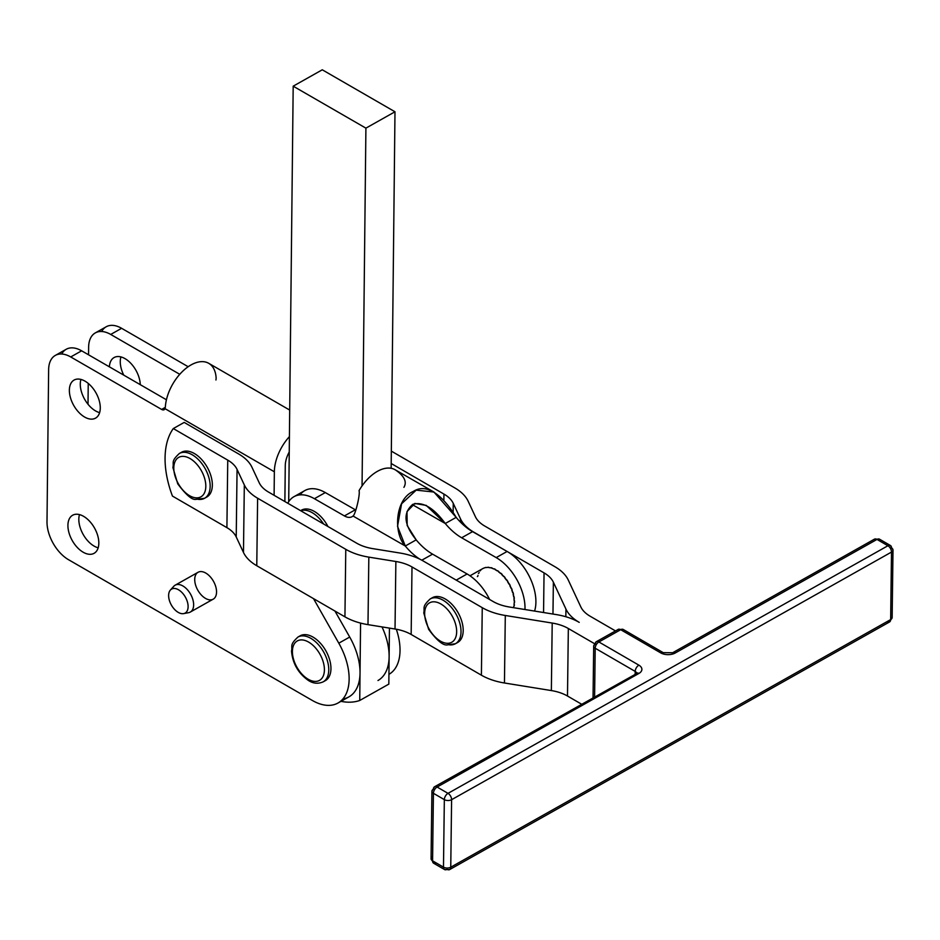 <?xml version="1.0" encoding="UTF-8"?>
<svg xmlns="http://www.w3.org/2000/svg" width="940" height="940" viewBox="0 0 940 940"><rect width="100%" height="100%" fill="white"/><g stroke="black" fill="none" stroke-linecap="round" stroke-linejoin="round"><path stroke-width="1.41" d="M324.406 669.879A22.619 13.219 60.6 0 1 300.26 672.17A22.619 13.219 60.6 0 1 300.565 639.952A22.619 13.219 60.6 0 1 324.406 669.879A22.619 13.219 -119.4 0 0 300.565 639.952A22.619 13.219 -119.4 0 0 300.26 672.17A22.619 13.219 -119.4 0 0 324.406 669.879M328.765 669.914A25.709 15.028 -119.4 0 0 317.802 643.994A25.709 15.028 -119.4 0 0 297.98 637.038A25.709 15.028 60.6 0 1 317.802 643.994A25.709 15.028 60.6 0 1 328.765 669.914A25.709 15.028 60.6 0 1 323.207 681.841A25.709 15.028 -119.4 0 0 328.765 669.914M299.12 636.498A25.709 15.028 60.6 0 1 319.283 642.032A25.709 15.028 60.6 0 1 330.951 668.681A25.709 15.028 -119.4 0 0 319.988 642.76A25.709 15.028 -119.4 0 0 300.166 635.804L297.98 637.038C289.156 645.192 292.787 645.851 291.517 651.044C292.563 663.193 298.015 672.887 307.909 680.125C312.809 683.545 317.908 684.12 323.207 681.841L325.381 680.619A25.709 15.028 -119.4 0 0 330.951 668.681A25.709 15.028 60.6 0 1 324.253 681.148M445.595 643.113A22.619 13.219 60.6 0 1 425.009 609.849A22.619 13.219 60.6 0 1 451.365 614.689A22.619 13.219 60.6 0 1 445.595 643.113A22.619 13.219 -119.4 0 0 451.365 614.689A22.619 13.219 -119.4 0 0 425.009 609.849A22.619 13.219 -119.4 0 0 445.595 643.113M455.442 643.724L457.627 642.502A25.709 15.028 -119.4 0 0 458.109 612.727A25.709 15.028 -119.4 0 0 432.412 597.687L430.226 598.921C421.402 607.064 425.033 607.734 423.764 612.927L428.616 629.318C436.818 640.387 443.022 645.592 447.217 644.922L455.442 643.724A25.709 15.028 -119.4 0 0 455.935 613.949A25.709 15.028 -119.4 0 0 430.226 598.921A25.709 15.028 60.6 0 1 455.935 613.949A25.709 15.028 60.6 0 1 455.442 643.724A25.709 15.028 60.6 0 1 448.451 644.687M323.583 523.991A25.709 15.028 -119.4 0 0 300.718 510.737A25.709 15.028 60.6 0 1 323.583 523.991M300.647 510.702A25.709 15.028 60.6 0 1 327.954 526.529A25.709 15.028 -119.4 0 0 301.517 510.138L300.589 510.667M300.095 494.863A41.137 24.041 60.6 0 1 325.311 492.572L355.308 509.786A15.428 9.012 -119.4 0 0 355.837 510.079A15.428 9.012 60.6 0 1 355.308 509.786L344.404 515.931L355.308 509.786L325.311 492.572L314.406 498.705L344.404 515.931A15.428 9.012 -119.4 0 0 352.077 516.683A15.428 9.012 -119.4 0 0 353.017 516.013C355.25 515.202 360.384 494.405 359.056 490.633C360.384 494.405 355.25 515.202 353.017 516.013L405.281 546.011L416.185 539.877C403.883 524.673 402.767 512.817 412.825 504.334C422.941 501.466 433.751 507.859 445.266 523.51L456.17 517.364C446.888 501.784 429.427 480.963 413.271 491.456C395.223 498.94 393.038 533.051 405.281 546.011A48.845 28.553 -119.4 0 0 419.757 559.124A48.845 28.553 60.6 0 1 405.281 546.011L353.017 516.013A15.428 9.012 60.6 0 1 344.404 515.931L314.406 498.705A41.137 24.041 -119.4 0 0 287.805 503.253A41.137 24.041 60.6 0 1 293.95 496.696A41.137 24.041 60.6 0 1 314.406 498.705L325.311 492.572A41.137 24.041 -119.4 0 0 304.854 490.562L293.95 496.696M514.145 604.279A25.968 15.181 -119.4 0 0 514.262 602.516A25.968 15.181 60.6 0 1 514.145 604.279L514.38 604.749A26.355 15.404 60.6 0 1 514.18 606.042L513.816 606.241A26.355 15.404 60.6 0 1 513.475 607.675A26.355 15.404 -119.4 0 0 513.816 606.241L514.18 606.042A26.355 15.404 -119.4 0 0 514.38 604.749L514.015 604.949A26.355 15.404 -119.4 0 0 514.18 602.564A26.355 15.404 60.6 0 1 514.015 604.949L514.145 604.279M514.239 600.495A25.968 15.181 -119.4 0 0 514.074 598.545A25.968 15.181 60.6 0 1 514.239 600.495L514.533 600.93A26.355 15.404 60.6 0 1 514.544 602.364L514.544 602.364A26.355 15.404 -119.4 0 0 514.533 600.93L514.168 601.13A26.355 15.404 -119.4 0 0 513.945 598.545A26.355 15.404 60.6 0 1 514.168 601.13L514.239 600.495M513.757 596.418A25.968 15.181 -119.4 0 0 513.311 594.362A25.968 15.181 60.6 0 1 513.757 596.418L514.074 596.806A26.355 15.404 60.6 0 1 514.309 598.334L514.309 598.334A26.355 15.404 -119.4 0 0 514.074 596.806L513.71 597.006A26.355 15.404 -119.4 0 0 513.123 594.292A26.355 15.404 60.6 0 1 513.71 597.006L513.757 596.418M512.699 592.177A25.968 15.181 -119.4 0 0 511.983 590.097A25.968 15.181 60.6 0 1 512.699 592.177L513.04 592.505A26.355 15.404 60.6 0 1 513.487 594.092L513.487 594.092A26.355 15.404 -119.4 0 0 513.04 592.505L512.676 592.717A26.355 15.404 -119.4 0 0 511.736 589.956A26.355 15.404 60.6 0 1 512.676 592.717L512.699 592.177M511.09 587.911A25.968 15.181 -119.4 0 0 510.138 585.879A25.968 15.181 60.6 0 1 511.09 587.911L511.454 588.182A26.355 15.404 60.6 0 1 512.1 589.756L512.1 589.756A26.355 15.404 -119.4 0 0 511.454 588.182L511.09 588.381A26.355 15.404 -119.4 0 0 509.821 585.679A26.355 15.404 60.6 0 1 511.09 588.381L511.09 587.911M509.01 583.764A25.968 15.181 -119.4 0 0 507.835 581.825A25.968 15.181 60.6 0 1 509.01 583.764L509.374 583.952A26.355 15.404 60.6 0 1 510.185 585.479L510.185 585.479A26.355 15.404 -119.4 0 0 509.374 583.952L509.01 584.163A26.355 15.404 -119.4 0 0 507.459 581.59A26.355 15.404 60.6 0 1 509.01 584.163L509.01 583.764M506.496 579.863A25.968 15.181 -119.4 0 0 505.144 578.088A25.968 15.181 60.6 0 1 506.496 579.863L506.86 579.968A26.355 15.404 60.6 0 1 507.823 581.39L507.823 581.39A26.355 15.404 -119.4 0 0 506.86 579.968L506.496 580.18A26.355 15.404 -119.4 0 0 504.71 577.83A26.355 15.404 60.6 0 1 506.496 580.18L506.496 579.863M503.652 576.326A25.968 15.181 -119.4 0 0 502.172 574.787A25.968 15.181 60.6 0 1 503.652 576.326L503.981 576.361A26.355 15.404 60.6 0 1 505.074 577.63L505.074 577.63A26.355 15.404 -119.4 0 0 503.981 576.361L503.629 576.561A26.355 15.404 -119.4 0 0 501.666 574.516A26.355 15.404 60.6 0 1 503.629 576.561L503.652 576.326M500.55 573.283A25.968 15.181 -119.4 0 0 498.987 572.014A25.968 15.181 60.6 0 1 500.55 573.283L500.856 573.224A26.355 15.404 60.6 0 1 502.031 574.305L502.031 574.305A26.355 15.404 -119.4 0 0 500.856 573.224L500.491 573.435A26.355 15.404 -119.4 0 0 498.423 571.743A26.355 15.404 60.6 0 1 500.491 573.435L500.55 573.283M497.307 570.827A25.968 15.181 -119.4 0 0 496.097 570.087A25.968 15.181 -119.4 0 0 495.697 569.863A25.968 15.181 60.6 0 1 497.307 570.827L497.565 570.686A26.355 15.404 60.6 0 1 498.788 571.543L498.788 571.543A26.355 15.404 -119.4 0 0 497.565 570.686L497.178 570.874A26.355 15.404 -119.4 0 0 495.086 569.616A26.355 15.404 60.6 0 1 497.201 570.886L497.307 570.827M493.911 568.982A25.968 15.181 -119.4 0 0 492.431 568.406A25.968 15.181 60.6 0 1 493.911 568.982M433.928 492.031L456.17 517.364L445.266 523.51L412.355 504.615L445.266 523.51L426.243 505.403L414.869 503.464L406.997 511.583L407.173 525.495L416.185 539.877L405.281 546.011L397.526 526.294L401.568 503.805L416.185 490.151L433.928 492.031L395.082 469.73A35.99 20.833 119.9 0 0 359.056 490.633A35.99 20.833 -60.1 0 1 395.623 470.047C404.4 476.169 407.161 481.938 403.906 487.355M456.17 517.364A48.845 28.553 -119.4 0 0 472.562 531.64L473.807 532.346L472.562 531.64A48.845 28.553 60.6 0 1 456.17 517.364M445.266 523.51A48.845 28.553 -119.4 0 0 461.657 537.774L472.562 531.64L461.657 537.774L496.203 557.608A41.137 24.041 60.6 0 1 524.966 609.531A41.137 24.041 -119.4 0 0 496.203 557.608L507.106 551.463L496.203 557.608L461.657 537.774A48.845 28.553 60.6 0 1 445.266 523.51M534.578 611.082A41.137 24.041 -119.4 0 0 507.248 551.545A41.137 24.041 -119.4 0 0 507.106 551.463L473.807 532.346L507.106 551.463A41.137 24.041 60.6 0 1 507.248 551.545L473.807 532.158A51.418 29.375 -179.3 0 1 460.506 518.88L460.459 522.123L460.506 518.88L453.256 503.37A35.99 20.562 0.7 0 0 443.939 494.076L443.856 500.55L443.939 494.076L391.204 463.502L443.939 494.076A35.99 20.562 -179.3 0 1 453.256 503.37L453.139 512.993L453.256 503.37L460.506 518.88A51.418 29.375 0.7 0 0 473.807 532.158L507.248 551.545A41.137 24.041 60.6 0 1 534.578 611.082M489.599 599.473A41.137 24.041 -119.4 0 0 467.11 573.976L456.206 580.121A41.137 24.041 60.6 0 1 456.346 580.192A41.137 24.041 -119.4 0 0 456.206 580.121L467.11 573.976L432.576 554.142L421.825 560.193L432.576 554.142A48.845 28.553 60.6 0 1 416.185 539.877A48.845 28.553 -119.4 0 0 432.576 554.142L467.11 573.976A41.137 24.041 60.6 0 1 489.599 599.473M61.711 354.016A30.856 18.036 60.6 0 1 81.627 350.808L70.723 356.953L161.621 409.429A5.146 3.008 -119.4 0 0 164.183 409.687A5.146 3.008 -119.4 0 0 165.041 408.677L165.358 406.797L165.041 408.677L274.351 471.786L274.104 495.31L274.351 471.786L165.041 408.677A5.146 3.008 60.6 0 1 161.621 409.429L70.723 356.953A30.856 18.036 -119.4 0 0 48.633 369.702L47 521.77A30.856 18.036 -119.4 0 0 68.538 559.711L312.315 700.453A51.418 30.056 -119.4 0 0 346.19 693.767A51.418 30.056 -119.4 0 0 338.799 643.183A51.418 30.056 60.6 0 1 338.001 703.014L348.904 696.881A51.418 30.056 -119.4 0 0 360.032 673.064L360.572 623.091L360.032 673.064A51.418 30.056 -119.4 0 0 349.715 637.05L334.957 611.059L349.715 637.05A51.418 30.056 60.6 0 1 360.032 673.064L359.738 700.476A82.262 48.093 60.6 0 1 340.985 701.334A82.262 48.093 -119.4 0 0 359.738 700.476L388.831 684.109L389.43 628.108L389.125 656.696A51.418 30.056 -119.4 0 0 382.004 626.909A51.418 30.056 60.6 0 1 389.125 656.696L388.831 684.109L359.738 700.476L360.032 673.064A51.418 30.056 60.6 0 1 342.9 698.972M322.267 69.795L394.988 111.778L391.146 468.285L394.988 111.778L365.907 128.145L293.186 86.175L288.709 501.702L293.186 86.175L322.267 69.795L293.186 86.175L365.907 128.145L362.053 485.91L365.907 128.145L394.988 111.778L322.267 69.795M422.918 560.816L493.159 601.541A35.99 20.562 0.7 0 0 509.292 606.993L556.198 614.572A51.418 29.375 -179.3 0 1 579.24 622.374A51.418 29.375 -179.3 0 1 565.939 609.085L565.845 616.746L565.939 609.085L553.366 582.189A35.99 20.562 0.7 0 0 544.048 572.883L543.555 612.527L544.048 572.883L507.248 551.545L544.048 572.883A35.99 20.562 -179.3 0 1 553.366 582.189L552.967 614.055L553.366 582.189L565.939 609.085A51.418 29.375 0.7 0 0 579.24 622.374A51.418 29.375 0.7 0 0 556.198 614.572L509.292 606.993A35.99 20.562 -179.3 0 1 493.159 601.541L422.918 560.816A51.418 29.375 0.7 0 0 399.864 553.014A51.418 29.375 -179.3 0 1 422.918 560.816M580.838 606.934A35.99 20.562 0.7 0 0 590.155 616.229A35.99 20.562 -179.3 0 1 580.838 606.934L568.265 580.027L580.838 606.934M475.405 516.73A35.99 20.562 0.7 0 0 484.711 526.024L554.964 566.75A51.418 29.375 -179.3 0 1 568.265 580.027A51.418 29.375 0.7 0 0 554.964 566.75L484.711 526.024A35.99 20.562 -179.3 0 1 475.405 516.73L468.155 501.22L475.405 516.73M391.334 451.118L454.843 487.93A51.418 29.375 -179.3 0 1 468.155 501.22A51.418 29.375 0.7 0 0 454.843 487.93L391.334 451.118M396.316 629.236A51.418 30.056 60.6 0 1 388.925 674.344A51.418 30.056 -119.4 0 0 396.316 629.236M101.696 331.503A30.856 18.036 60.6 0 1 121.624 328.307L188.176 366.729L121.624 328.307A30.856 18.036 -119.4 0 0 106.22 326.768L95.304 332.901A30.856 18.036 60.6 0 1 110.709 334.44L121.624 328.307L110.709 334.44L179.763 374.308L110.709 334.44A30.856 18.036 -119.4 0 0 88.63 347.189A30.856 18.036 60.6 0 1 95.304 332.901M120.919 356.918A21.855 12.772 -119.4 0 0 123.751 375.13A21.855 12.772 60.6 0 1 120.919 356.918M594.386 643.606L568.336 628.508L567.49 696.023L581.425 704.095L567.49 696.023L568.336 628.508A35.99 20.562 0.7 0 0 552.203 623.056L551.357 690.571A35.99 20.562 -179.3 0 1 567.49 696.023A35.99 20.562 0.7 0 0 551.357 690.571L552.203 623.056L505.297 615.477A51.418 29.375 -179.3 0 1 482.255 607.675L412.002 566.949A35.99 20.562 0.7 0 0 395.869 561.497L395.023 629.013A35.99 20.562 -179.3 0 1 411.156 634.465L412.002 566.949L411.156 634.465L481.397 675.19L482.255 607.675L481.397 675.19A51.418 29.375 0.7 0 0 504.451 682.992L505.297 615.477L504.451 682.992L551.357 690.571L504.451 682.992A51.418 29.375 -179.3 0 1 481.397 675.19L411.156 634.465A35.99 20.562 0.7 0 0 395.023 629.013L395.869 561.497L368.832 557.126A51.418 29.375 -179.3 0 1 345.779 549.324L257.619 498.212A51.418 29.375 -179.3 0 1 244.318 484.934L237.068 469.424A35.99 20.562 0.7 0 0 227.75 460.13L173.289 428.558L184.193 422.413L238.666 453.985A51.418 29.375 -179.3 0 1 251.967 467.274L259.217 482.784A35.99 20.562 0.7 0 0 268.534 492.078L356.695 543.191A35.99 20.562 0.7 0 0 372.828 548.643L399.864 553.014L372.828 548.643A35.99 20.562 -179.3 0 1 356.695 543.191L268.534 492.078A35.99 20.562 -179.3 0 1 259.217 482.784L251.967 467.274A51.418 29.375 0.7 0 0 238.666 453.985L184.193 422.413L173.289 428.558A82.262 48.093 -119.4 0 0 172.443 496.073A82.262 48.093 60.6 0 1 173.289 428.558L227.75 460.13L226.904 527.645L227.75 460.13A35.99 20.562 -179.3 0 1 237.068 469.424L236.222 536.94L237.068 469.424L244.318 484.934L243.472 552.45L244.318 484.934A51.418 29.375 0.7 0 0 257.619 498.212L256.773 565.739L257.619 498.212L345.779 549.324L344.933 616.84L345.779 549.324A51.418 29.375 0.7 0 0 368.832 557.126L367.987 624.642L368.832 557.126L395.869 561.497A35.99 20.562 -179.3 0 1 412.002 566.949L482.255 607.675A51.418 29.375 0.7 0 0 505.297 615.477L552.203 623.056A35.99 20.562 -179.3 0 1 568.336 628.508L594.386 643.606M172.443 496.073L226.904 527.645A35.99 20.562 -179.3 0 1 236.222 536.94L243.472 552.45A51.418 29.375 0.7 0 0 256.773 565.739L344.933 616.84A51.418 29.375 0.7 0 0 367.987 624.642L395.023 629.013L367.987 624.642A51.418 29.375 -179.3 0 1 344.933 616.84L256.773 565.739A51.418 29.375 -179.3 0 1 243.472 552.45L236.222 536.94A35.99 20.562 0.7 0 0 226.904 527.645L172.443 496.073M180.504 452.939A25.709 15.028 60.6 0 1 207.258 467.286A25.709 15.028 60.6 0 1 205.637 497.589M431.354 598.38A25.709 15.028 60.6 0 1 458.109 612.727A25.709 15.028 60.6 0 1 456.499 643.03M338.799 643.183L313.502 598.615L338.799 643.183L349.715 637.05L338.799 643.183M183.641 613.62L188.635 612.668A15.428 9.012 -119.4 0 0 193.205 600.989A15.428 9.012 -119.4 0 0 182.854 585.937A15.428 9.012 60.6 0 1 182.865 585.949A15.428 9.012 60.6 0 1 192.876 599.638A15.428 9.012 60.6 0 1 190.291 612.069L213.204 599.168A15.428 9.012 -119.4 0 0 215.777 586.748A15.428 9.012 -119.4 0 0 205.766 573.059A15.428 9.012 60.6 0 1 215.013 597.523A15.428 9.012 60.6 0 1 196.119 586.607A15.428 9.012 60.6 0 1 205.766 573.059A15.428 9.012 -119.4 0 0 198.07 572.284L175.157 585.185A15.428 9.012 60.6 0 1 182.854 585.937A15.428 9.012 -119.4 0 0 173.783 586.29L170.387 590.062A13.771 8.049 60.6 0 1 178.471 589.756A13.771 8.049 -119.4 0 0 169.882 601.882A13.771 8.049 -119.4 0 0 186.743 611.599A13.771 8.049 -119.4 0 0 178.471 589.756A13.771 8.049 60.6 0 1 187.73 603.186A13.771 8.049 60.6 0 1 183.641 613.62A13.771 8.049 60.6 0 1 171.35 605.031A13.771 8.049 60.6 0 1 170.387 590.062M84.635 417.055A21.855 12.772 60.6 0 1 71.534 382.392A21.855 12.772 60.6 0 1 98.3 397.843A21.855 12.772 60.6 0 1 84.635 417.055A21.855 12.772 -119.4 0 0 95.539 418.136A21.855 12.772 -119.4 0 0 95.951 392.826A21.855 12.772 -119.4 0 0 74.107 380.054A21.855 12.772 -119.4 0 0 70.453 397.667A21.855 12.772 -119.4 0 0 84.635 417.055M83.178 552.226A21.855 12.772 60.6 0 1 70.089 517.564A21.855 12.772 60.6 0 1 96.844 533.015A21.855 12.772 60.6 0 1 83.178 552.226A21.855 12.772 -119.4 0 0 94.094 553.308A21.855 12.772 -119.4 0 0 94.505 527.998A21.855 12.772 -119.4 0 0 72.65 515.226A21.855 12.772 -119.4 0 0 69.008 532.839A21.855 12.772 -119.4 0 0 83.178 552.226M81.627 350.808L166.427 399.77L81.627 350.808A30.856 18.036 -119.4 0 0 66.223 349.269L55.319 355.414A30.856 18.036 60.6 0 1 70.723 356.953L81.627 350.808M285.267 465.641L284.879 501.549L285.267 465.641A20.562 11.879 -60 0 1 289.25 451.999A20.562 11.879 120 0 0 285.267 465.641M95.539 410.909A21.855 12.772 -119.4 0 0 99.628 412.625A21.855 12.772 60.6 0 1 95.539 410.909A21.855 12.772 60.6 0 1 80.934 379.431A21.855 12.772 -119.4 0 0 95.539 410.909M94.082 546.081A21.855 12.772 -119.4 0 0 98.171 547.797A21.855 12.772 60.6 0 1 94.082 546.081A21.855 12.772 60.6 0 1 79.477 514.603A21.855 12.772 -119.4 0 0 94.082 546.081M125.008 358.634A21.855 12.772 -119.4 0 0 114.093 357.541A21.855 12.772 -119.4 0 0 109.392 366.835A21.855 12.772 60.6 0 1 125.008 358.634A21.855 12.772 60.6 0 1 140.26 384.66A21.855 12.772 -119.4 0 0 125.008 358.634M289.696 410.063L208.727 363.31A35.99 20.786 120 0 0 181.937 371.993A35.99 20.786 120 0 0 165.358 406.797A35.99 20.786 -60 0 1 191.043 364.92A35.99 20.786 -60 0 1 216.141 378.209L215.942 380.019M274.351 471.786A35.99 20.786 -60 0 1 289.414 436.63A35.99 20.786 120 0 0 274.351 471.786M389.125 656.696A51.418 30.056 60.6 0 1 377.986 680.513M88.008 404.259L88.242 383.403L88.008 404.259M88.548 354.803L88.63 347.189L88.548 354.803M338.001 703.014A51.418 30.056 60.6 0 1 312.315 700.453L68.538 559.711A30.856 18.036 60.6 0 1 47 521.77L48.633 369.702A30.856 18.036 60.6 0 1 55.319 355.414M161.621 409.429L165.311 407.349L161.621 409.429M204.591 498.282A25.709 15.028 -119.4 0 0 205.073 468.508A25.709 15.028 -119.4 0 0 179.364 453.48C170.54 461.634 174.17 462.292 172.901 467.486L177.754 483.877C186.05 494.934 192.089 500.103 195.873 499.387L204.591 498.282L206.765 497.06A25.709 15.028 -119.4 0 0 207.258 467.286A25.709 15.028 -119.4 0 0 181.549 452.257L179.364 453.48A25.709 15.028 60.6 0 1 205.073 468.508A25.709 15.028 60.6 0 1 204.591 498.282A25.709 15.028 60.6 0 1 197.153 499.163M194.345 497.601A22.619 13.219 -119.4 0 0 200.808 469.73A22.619 13.219 -119.4 0 0 174.241 463.996A22.619 13.219 -119.4 0 0 194.345 497.601A22.619 13.219 60.6 0 1 174.241 463.996A22.619 13.219 60.6 0 1 200.808 469.73A22.619 13.219 60.6 0 1 194.345 497.601M477.379 576.596L477.743 576.385A26.355 15.404 60.6 0 1 477.99 575.386M478.413 573.459L478.777 573.247A26.355 15.404 60.6 0 1 479.142 572.507M479.988 570.909L480.352 570.697A26.355 15.404 60.6 0 1 480.81 570.192M482.067 569.029L482.431 568.817A26.355 15.404 60.6 0 1 483.313 568.312L482.949 568.512A26.355 15.404 60.6 0 1 484.582 567.866A26.355 15.404 -119.4 0 0 482.949 568.512L483.313 568.312A26.355 15.404 -119.4 0 0 482.984 568.477L469.988 575.797M484.946 567.666A26.355 15.404 60.6 0 1 485.957 567.431L485.592 567.631A26.355 15.404 60.6 0 1 487.449 567.478A26.355 15.404 -119.4 0 0 485.592 567.631L485.957 567.431A26.355 15.404 -119.4 0 0 484.946 567.666L484.946 567.666M487.813 567.266A26.355 15.404 60.6 0 1 488.929 567.325L488.565 567.525A26.355 15.404 60.6 0 1 490.574 567.854A26.355 15.404 -119.4 0 0 488.565 567.525L488.929 567.325A26.355 15.404 -119.4 0 0 487.813 567.266L487.813 567.266M490.939 567.654A26.355 15.404 60.6 0 1 492.137 567.983L491.773 568.195A26.355 15.404 60.6 0 1 493.864 569.005A26.355 15.404 -119.4 0 0 491.773 568.195L492.137 567.983A26.355 15.404 -119.4 0 0 490.939 567.654L490.939 567.654M494.228 568.806A26.355 15.404 60.6 0 1 495.451 569.405L495.451 569.405A26.355 15.404 -119.4 0 0 494.228 568.806L494.228 568.806M615.489 630.916L590.155 616.229L615.489 630.916M436.16 863.002A5.146 2.961 -59.9 0 1 433.634 863.226L431.072 858.714A5.146 2.938 0.7 0 0 432.576 860.829L433.422 793.313A5.146 2.938 -179.3 0 1 431.918 791.198A5.146 2.938 0.7 0 0 433.422 793.313A5.146 2.961 -59.9 0 1 437.112 787.039L638.883 673.463A5.146 3.008 -119.4 0 0 636.309 673.205A5.146 3.008 60.6 0 1 638.883 673.463A10.281 5.875 0.7 0 0 638.883 665.156A5.146 2.961 120.1 0 0 635.193 671.418A5.146 2.961 -59.9 0 1 638.883 665.156L598.886 641.973A5.146 2.961 120.1 0 0 595.196 648.236L594.597 696.681L595.196 648.236A5.146 2.961 -59.9 0 1 598.886 641.973A5.146 3.008 -119.4 0 0 596.312 641.715L593.692 646.121A5.146 2.938 0.7 0 0 595.196 648.236L635.193 671.418A5.146 2.938 -179.3 0 1 636.627 673.005A5.146 2.938 0.7 0 0 635.193 671.418L635.158 673.851L635.193 671.418L595.196 648.236A5.146 2.938 -179.3 0 1 593.692 646.121A5.146 2.938 -179.3 0 1 595.196 644.076A5.146 3.008 60.6 0 1 596.312 641.715A5.146 3.008 60.6 0 1 598.886 641.973L620.706 629.694L660.691 652.877A5.146 2.961 -59.9 0 1 663.217 652.654A5.146 2.961 120.1 0 0 660.691 652.877L620.706 629.694L598.886 641.973L638.883 665.156A10.281 5.875 -179.3 0 1 638.883 673.463L437.112 787.039L448.016 793.36L887.912 545.752L877.008 539.419L675.237 652.995A10.281 5.875 -179.3 0 1 660.691 652.877A10.281 5.875 0.7 0 0 675.237 652.995L877.008 539.419L887.912 545.752L448.016 793.36L437.112 787.039A5.146 2.961 120.1 0 0 433.422 793.313L432.576 860.829L443.48 867.15L444.338 799.635L433.422 793.313L444.338 799.635A5.146 2.961 -59.9 0 1 448.016 793.36A5.146 3.008 60.6 0 1 451.599 799.693L450.754 867.209L890.65 619.589L891.496 552.074L451.599 799.693A5.146 2.938 -179.3 0 1 444.338 799.635L443.48 867.15A5.146 2.938 0.7 0 0 450.754 867.209L451.599 799.693L891.496 552.074A5.146 3.008 -119.4 0 0 887.912 545.752A5.146 2.961 -59.9 0 1 890.439 545.517A5.146 2.961 -59.9 0 1 891.496 547.926A5.146 2.938 -179.3 0 1 893 550.029A5.146 2.938 -179.3 0 1 891.496 552.074L890.65 619.589L450.754 867.209A5.146 3.008 60.6 0 1 449.637 869.582A5.146 3.008 60.6 0 1 447.064 869.324A5.146 2.961 -59.9 0 1 444.538 869.547A5.146 2.961 -59.9 0 1 443.48 867.15A5.146 2.961 120.1 0 0 444.538 869.547L449.637 869.582A5.146 3.008 -119.4 0 0 450.754 867.209A5.146 2.938 -179.3 0 1 443.48 867.15L432.576 860.829A5.146 2.961 120.1 0 0 433.634 863.226A5.146 2.961 -59.9 0 1 432.576 860.829A5.146 2.938 -179.3 0 1 431.072 858.714A5.146 2.938 -179.3 0 1 432.576 856.669M620.706 629.694A5.146 3.008 -119.4 0 0 618.132 629.436A5.146 3.008 60.6 0 1 620.706 629.694A5.146 2.961 -59.9 0 1 623.232 629.459A5.146 2.961 120.1 0 0 620.706 629.694M596.312 641.715L618.132 629.436L623.232 629.459L663.217 652.654L672.664 652.736A5.146 3.008 60.6 0 1 675.237 652.995A5.146 3.008 -119.4 0 0 672.664 652.736L874.435 539.161A5.146 3.008 60.6 0 1 877.008 539.419A5.146 3.008 -119.4 0 0 874.435 539.161L879.534 539.196A5.146 2.961 120.1 0 0 877.008 539.419A5.146 2.961 -59.9 0 1 879.534 539.196L890.439 545.517A5.146 2.961 120.1 0 0 887.912 545.752A5.146 3.008 60.6 0 1 891.496 552.074A5.146 2.938 0.7 0 0 893 550.029L890.439 545.517M449.637 869.582L889.534 621.963A5.146 3.008 -119.4 0 0 890.65 619.589A5.146 2.938 0.7 0 0 892.154 617.545A5.146 2.938 -179.3 0 1 890.65 619.589A5.146 3.008 60.6 0 1 889.534 621.963A5.146 3.008 60.6 0 1 886.961 621.704M448.016 793.36A5.146 2.961 120.1 0 0 444.338 799.635A5.146 2.938 0.7 0 0 451.599 799.693A5.146 3.008 -119.4 0 0 448.016 793.36M437.112 787.039A5.146 3.008 -119.4 0 0 434.538 786.78A5.146 3.008 60.6 0 1 437.112 787.039M431.918 791.198A5.146 2.938 -179.3 0 1 433.422 789.154A5.146 3.008 60.6 0 1 434.538 786.78L431.918 791.198L431.072 858.714M889.534 621.963L892.154 617.545L893 550.029M433.634 863.226L444.538 869.547M593.046 697.55L593.692 646.121M636.697 673.534L434.538 786.78"/></g></svg>
